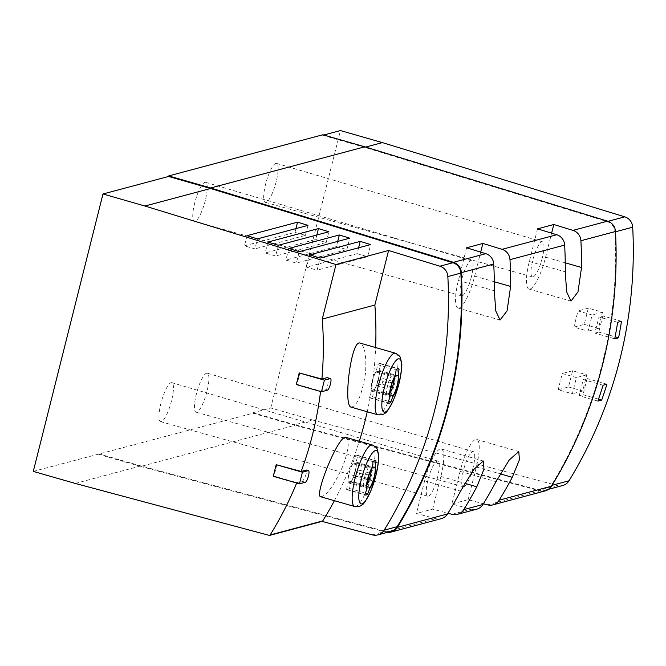 <?xml version="1.0" encoding="UTF-8"?>
<svg xmlns="http://www.w3.org/2000/svg" width="666" height="666" viewBox="0 0 666 666"><rect width="100%" height="100%" fill="white"/><g stroke="black" fill="none" stroke-linecap="round" stroke-linejoin="round"><path stroke-width="0.5" stroke-dasharray="3.33 2.5" d="M33.3 471.395L252.889 413.253L253.022 412.712L270.754 407.975L312.729 420.021L294.996 424.758L539.552 490.243A11.23 10.806 -105 0 0 544.979 490.251A11.23 10.806 -105 0 0 551.273 485.522A437.57 421.037 -105 0 0 614.968 231.935A11.23 10.806 -105 0 0 607.042 221.578L364.677 147.344L322.702 135.298L322.835 134.757M584.257 324.35L598.426 328.421L602.497 312.229L588.328 308.158L584.257 324.35L573.917 327.114L588.086 331.177L592.149 314.985L577.988 310.922L573.917 327.114M568.539 386.954L582.7 391.025L586.771 374.833L572.602 370.771L568.539 386.954L558.191 389.718L572.36 393.789L576.423 377.597L562.262 373.526L558.191 389.718M270.754 407.975L340.434 130.561M312.729 420.021L557.284 485.506A11.23 10.806 -105 0 0 562.712 485.514M320.829 496.803C326.756 495.712 334.224 485.198 343.231 465.259C348.776 449.184 349.717 439.91 346.054 437.445M351.19 407.142C357.176 406.085 361.946 394.796 365.492 373.285C366.625 355.96 364.868 345.904 360.206 343.132M299.958 372.735L297.044 384.34L320.621 391.108L325.791 389.727C327.863 389.51 329.212 376.798 327.064 377.655M276.914 464.485L274.001 476.09L296.82 482.642L301.998 481.26C303.979 481.043 308.566 469.239 306.343 470.071M334.382 500.699A353.871 340.501 -105 0 0 359.307 441.233M367.232 411.763A353.871 340.501 -105 0 0 375.624 347.552M252.889 413.253L294.863 425.291L140.742 466.458L98.768 454.412M140.742 466.458L385.689 532.051A11.23 10.806 -105 0 0 387.346 532.35M385.689 532.051L435.78 518.672A11.23 10.806 -105 0 0 441.208 518.681M487.504 504.861L539.81 490.884L294.863 425.291M452.039 514.327L471.245 509.199L451.881 504.012L468.131 499.675L483.399 503.762M435.78 518.672L416.416 513.486L432.667 509.14L447.943 513.236M539.81 490.884A11.23 10.806 -105 0 0 545.238 490.892M471.245 509.199A11.23 10.806 -105 0 0 476.673 509.207M323.743 135.023L322.702 135.298M171.545 400.741A20.28 4.779 -74 0 1 160.623 421.653A20.28 4.779 -74 0 1 161.613 400.84A20.28 4.779 -74 0 1 171.811 382.675A20.28 4.779 -74 0 1 171.545 400.741M207.001 391.267A20.28 4.779 -74 0 1 196.087 412.179A20.28 4.779 -74 0 1 197.078 391.375A20.28 4.779 -74 0 1 207.268 373.201A20.28 4.779 -74 0 1 207.001 391.267M276.248 181.443A20.28 4.779 -74 0 1 265.334 202.356A20.28 4.779 -74 0 1 266.317 181.543A20.28 4.779 -74 0 1 276.515 163.378A20.28 4.779 -74 0 1 276.248 181.443M205.328 200.383A20.28 4.779 -74 0 1 194.405 221.303A20.28 4.779 -74 0 1 195.396 200.491A20.28 4.779 -74 0 1 205.594 182.317A20.28 4.779 -74 0 1 205.328 200.383M432.667 509.14L440.875 476.473A30.894 7.284 106 0 0 441.267 448.951A30.894 7.284 106 0 0 424.625 480.819L416.416 513.486M437.554 477.364A18.257 4.304 -74 0 1 427.722 496.195A18.257 4.304 -74 0 1 428.613 477.455A18.257 4.304 -74 0 1 437.795 461.097A18.257 4.304 -74 0 1 437.554 477.364M468.131 499.675L476.34 467.008A30.894 7.284 106 0 0 476.731 439.477A30.894 7.284 106 0 0 460.081 471.345L451.881 504.012M473.018 467.89A18.257 4.304 -74 0 1 463.186 486.721A18.257 4.304 -74 0 1 464.077 467.99A18.257 4.304 -74 0 1 473.251 451.631A18.257 4.304 -74 0 1 473.018 467.89M537.537 228.854L529.328 261.522A30.894 7.284 106 0 0 528.937 289.044A30.894 7.284 106 0 0 545.587 257.176L551.615 233.167M542.257 258.067A18.257 4.304 -74 0 1 532.434 276.898A18.257 4.304 -74 0 1 533.324 258.158A18.257 4.304 -74 0 1 542.499 241.808A18.257 4.304 -74 0 1 542.257 258.067M471.337 277.006A18.257 4.304 -74 0 1 461.505 295.846A18.257 4.304 -74 0 1 462.395 277.106A18.257 4.304 -74 0 1 471.578 260.747A18.257 4.304 -74 0 1 471.337 277.006M466.608 247.794L458.408 280.461A30.894 7.284 106 0 0 458.008 307.992A30.894 7.284 106 0 0 474.658 276.124L480.694 252.106M98.909 453.871L140.884 465.917L385.439 531.41A11.23 10.806 -105 0 0 390.867 531.418M75.275 483.441L140.884 465.917M357.742 455.686A17.974 4.237 106 0 0 357.101 455.203A17.974 4.237 106 0 0 354.787 456.468L353.163 462.912A11.797 2.781 106 0 0 349.034 473.31A11.797 2.781 106 0 0 348.16 482.842L346.545 489.285A17.974 4.237 106 0 0 347.186 489.76A17.974 4.237 106 0 0 349.5 488.494L351.115 482.051A11.797 2.781 106 0 0 355.244 471.653A11.797 2.781 106 0 0 356.119 462.121L357.742 455.686L374.592 460.522M356.119 462.121L372.402 466.791M354.787 456.468L373.068 461.721M353.163 462.912L372.053 468.331M348.16 482.842L367.049 488.261M346.545 489.285L364.826 494.53M349.5 488.494L365.409 493.065M351.115 482.051L366.824 486.563M351.39 481.243A11.23 2.647 106 0 0 356.002 462.895L352.888 463.727A11.23 2.647 106 0 0 348.276 482.076L351.39 481.243L366.608 485.606A11.23 2.647 106 0 0 366.849 485.206M380.786 363.936A17.974 4.237 106 0 0 380.144 363.453A17.974 4.237 106 0 0 377.83 364.718L376.215 371.162A11.797 2.781 106 0 0 372.086 381.56A11.797 2.781 106 0 0 371.203 391.092L369.588 397.535A17.974 4.237 106 0 0 370.229 398.01A17.974 4.237 106 0 0 372.544 396.745L374.159 390.301A11.797 2.781 106 0 0 378.288 379.903A11.797 2.781 106 0 0 379.17 370.371L380.786 363.936L397.635 368.764M379.17 370.371L395.446 375.041M377.83 364.718L396.12 369.971M376.215 371.162L395.105 376.581M371.203 391.092L390.093 396.511M369.588 397.535L387.878 402.78M372.544 396.745L388.461 401.307M374.159 390.301L389.868 394.813M374.442 389.493A11.23 2.647 106 0 0 379.046 371.145L375.932 371.969A11.23 2.647 106 0 0 371.328 390.326L374.442 389.493L389.652 393.856A11.23 2.647 106 0 0 389.893 393.456M356.002 462.895L371.22 467.257L368.107 468.09A11.23 2.647 106 0 0 363.494 486.438L366.608 485.606M371.353 469.488A11.23 2.647 106 0 0 371.22 467.257M352.888 463.727L368.107 468.09M348.276 482.076L363.494 486.438M369.455 473.767L365.326 474.875A10.673 2.514 106 0 0 363.969 480.269L367.798 479.245M379.046 371.145L394.264 375.507L391.15 376.34A11.23 2.647 106 0 0 386.538 394.688L389.652 393.856M394.405 377.739A11.23 2.647 106 0 0 394.264 375.507M375.932 371.969L391.15 376.34M371.328 390.326L386.538 394.688M392.499 382.018L388.37 383.125A10.673 2.514 106 0 0 387.013 388.519L390.842 387.495M358.891 475.815A10.673 2.514 106 0 0 360.248 470.412L354.828 471.861A10.673 2.514 106 0 0 353.48 477.264L358.891 475.815L368.007 478.429M360.248 470.412L370.746 473.426M354.828 471.861L365.326 474.875M353.48 477.264L363.969 480.269M381.943 384.066A10.673 2.514 106 0 0 383.291 378.663L377.88 380.111A10.673 2.514 106 0 0 376.523 385.506L381.943 384.066L391.05 386.68M383.291 378.663L393.789 381.676M377.88 380.111L388.37 383.125M376.523 385.506L387.013 388.519M273.26 476.29L274.001 476.09M296.303 384.54L297.044 384.34M295.929 228.596L294.98 232.367L244.447 245.862L254.936 248.876L257.451 238.878M294.98 232.367L305.469 235.381L254.936 248.876M247.003 235.672L244.447 245.862M305.469 235.381L307.983 225.374M316.816 234.998L315.692 239.469L265.16 252.972L275.657 255.977L278.346 245.271M315.692 239.469L326.19 242.482L275.657 255.977M267.899 242.074L265.16 252.972M326.19 242.482L328.879 231.776M337.712 241.4L336.413 246.57L285.88 260.073L296.37 263.078L299.234 251.673M336.413 246.57L346.903 249.584L296.37 263.078M288.794 248.476L285.88 260.073M346.903 249.584L349.775 238.178M309.682 254.87L306.593 267.174L317.091 270.18L320.13 258.075M358.608 247.794L357.126 253.671L306.593 267.174M357.126 253.671L367.624 256.685L370.662 244.572M367.624 256.685L317.091 270.18M365.692 147.069L364.677 147.344M253.022 412.712L294.996 424.758M603.088 385.248L583.25 379.553L579.179 395.746L597.843 401.099M606.926 384.215L587.087 378.529L583.25 379.553M587.087 378.529L583.025 394.713L579.179 395.746M583.025 394.713L598.518 399.167M617.64 322.302L598.975 316.949L594.904 333.133L614.743 338.827M621.478 321.278L602.813 315.917L598.975 316.949M602.813 315.917L598.751 332.109L594.904 333.133M598.751 332.109L615.134 336.813M582.7 391.025L572.36 393.789M586.771 374.833L576.423 377.597M572.602 370.771L562.262 373.526M598.426 328.421L588.086 331.177M602.497 312.229L592.149 314.985M588.328 308.158L577.988 310.922M615.501 231.793L614.968 231.935M552.047 485.323L551.273 485.522M424.625 480.819L460.564 491.133M440.875 476.473L464.876 483.366M460.081 471.345L496.028 481.66M476.34 467.008L500.341 473.892M545.587 257.176L565.243 262.82M529.328 261.522L565.276 271.836M458.408 280.461L494.347 290.776M474.658 276.124L494.322 281.76M372.436 534.881L385.439 531.41M372.394 444.988A32.018 7.551 -74 0 1 371.986 473.509A32.018 7.551 -74 0 1 354.737 506.535M395.446 353.238A32.018 7.551 -74 0 1 395.038 381.76A32.018 7.551 -74 0 1 377.78 414.785M305.403 482.242L301.998 481.26M327.397 390.184L325.791 389.727M608.033 221.312L607.042 221.578M557.284 485.506L539.552 490.243M441.267 448.951L483.316 461.014M476.731 439.477L518.781 451.54M528.937 289.044L570.978 301.107M458.008 307.992L500.058 320.055M471.578 260.747L205.594 182.317M461.505 295.846L194.405 221.303M542.499 241.808L276.515 163.378M532.434 276.898L265.334 202.356M473.251 451.631L207.268 373.201M463.186 486.721L196.087 412.179M437.795 461.097L171.811 382.675M427.722 496.195L160.623 421.653M357.101 455.203L375.383 460.456M347.186 489.76L365.468 495.005M380.144 363.453L398.435 368.706M370.229 398.01L388.519 403.255M548.651 489.269L544.979 490.251"/><path stroke-width="1" d="M548.651 489.269L562.712 485.514A11.23 10.806 -105 0 0 569.005 480.785A437.57 421.037 -105 0 0 632.7 227.198A11.23 10.806 -105 0 0 624.775 216.841L382.409 142.607L340.434 130.561L323.743 135.023M606.926 384.215L603.088 385.248A437.57 421.037 -105 0 1 597.843 401.099L601.689 400.075A437.57 421.037 -105 0 0 606.926 384.215M621.478 321.278L617.64 322.302A437.57 421.037 -105 0 1 614.743 338.827L618.589 337.804A437.57 421.037 -105 0 0 621.478 321.278M339.327 234.973L288.794 248.476L299.234 251.673L349.775 238.178L339.327 234.973L337.712 241.4M297.536 222.178L247.003 235.672L257.451 238.878L307.983 225.374L297.536 222.178L295.929 228.596M375.624 347.552A353.871 340.501 -105 0 0 374.866 305.036L388.569 250.483L335.972 264.535L144.955 206.027L210.564 188.503L168.59 176.465L102.98 193.981L33.3 471.395L75.275 483.441L269.455 535.439A1.124 1.082 75 0 0 269.514 535.422L322.111 521.37A1.124 1.082 -105 0 0 322.735 520.904A353.871 340.501 -105 0 0 334.382 500.699M388.569 250.483L439.918 266.209L452.922 262.737L210.564 188.503M318.431 228.58L267.899 242.074L278.346 245.271L328.879 231.776L318.431 228.58L316.816 234.998M360.214 241.375L309.682 254.87L320.13 258.075L370.662 244.572L360.214 241.375L358.608 247.794M346.054 437.445C338.819 433.583 313.495 496.794 320.829 496.803L354.737 506.535A32.018 7.551 -74 0 1 356.31 473.676A32.018 7.551 -74 0 1 372.394 444.988L346.062 437.429M360.206 343.132C351.132 338.653 342.865 406.493 351.19 407.142L377.78 414.785A32.018 7.551 -74 0 1 379.354 381.926A32.018 7.551 -74 0 1 395.446 353.238L360.206 343.123M374.866 305.036L322.269 319.089A353.871 340.501 75 0 1 321.894 379.029L327.064 377.655L330.527 378.579A6.036 1.424 106 0 0 330.319 378.579L324.409 380.161L299.217 372.935L296.303 384.54L321.487 391.766L327.397 390.184A6.036 1.424 106 0 0 330.344 384.365A6.036 1.424 106 0 0 330.527 378.579M320.571 391.5A353.871 340.501 75 0 1 301.174 471.453L306.343 470.071L308.525 470.629A6.036 1.424 106 0 0 308.316 470.637L302.406 472.211L276.174 464.685L273.26 476.29L299.492 483.816L305.403 482.242A6.036 1.424 106 0 0 308.341 476.423A6.036 1.424 106 0 0 308.525 470.629M296.67 483.008A353.871 340.501 75 0 1 270.138 534.956A1.124 1.082 75 0 1 269.514 535.422M359.307 441.233A353.871 340.501 -105 0 0 367.232 411.763M321.894 379.029L299.217 372.935M322.269 319.089L335.972 264.535M144.955 206.027L102.98 193.981M301.174 471.453L276.174 464.685M395.105 376.581A11.797 2.781 106 0 0 390.975 386.979A11.797 2.781 106 0 0 390.093 396.511L389.818 397.627A12.829 3.022 -74 0 1 390.701 387.054A12.829 3.022 -74 0 1 395.379 375.466L395.105 376.581M372.053 468.331A11.797 2.781 106 0 0 367.923 478.729A11.797 2.781 106 0 0 367.049 488.261L366.766 489.377A12.829 3.022 -74 0 1 367.657 478.804A12.829 3.022 -74 0 1 372.336 467.216L372.053 468.331M387.346 532.35A11.23 10.806 -105 0 0 391.117 532.059A11.23 10.806 -105 0 0 397.402 527.339A438.128 421.578 -105 0 0 461.372 272.66A11.23 10.806 -105 0 0 453.446 262.312L485.805 253.671A11.23 10.806 -105 0 1 493.731 264.019A438.128 421.578 -105 0 1 494.347 290.776L495.704 310.806L500.058 320.055L507.076 310.831L510.606 286.438A438.128 421.578 75 0 0 509.99 259.673L564.66 245.071A11.23 10.806 -105 0 0 556.726 234.732L537.537 228.854L553.787 224.509L572.985 230.386A11.23 10.806 75 0 1 580.91 240.734A438.128 421.578 75 0 1 581.526 267.491L577.996 291.883L570.978 301.107L566.633 291.866L565.276 271.836A438.128 421.578 -105 0 0 564.66 245.071M391.117 532.059L441.208 518.681A11.23 10.806 -105 0 0 447.494 513.961A438.128 421.578 -105 0 0 460.564 491.133L473.734 469.505L483.316 461.014L483.966 469.197L476.823 486.788A438.128 421.578 75 0 1 463.744 509.623A11.23 10.806 75 0 1 457.467 514.335A11.23 10.806 75 0 1 452.039 514.327L447.943 513.236M483.399 503.762L487.504 504.861A11.23 10.806 75 0 0 492.923 504.87L545.238 490.892A11.23 10.806 -105 0 0 551.515 486.18A438.128 421.578 -105 0 0 615.492 231.502A11.23 10.806 -105 0 0 607.558 221.154L364.81 146.803L322.835 134.757L168.723 175.924L168.59 176.465M457.467 514.335L476.673 509.207A11.23 10.806 -105 0 0 482.958 504.487A438.128 421.578 -105 0 0 496.028 481.66L509.199 460.031L518.781 451.548L519.43 459.723L512.279 477.314A438.128 421.578 75 0 1 499.209 500.149A11.23 10.806 75 0 1 492.923 504.87M168.723 175.924L210.697 187.97L364.81 146.803M210.697 187.97L453.446 262.312M509.99 259.673A11.23 10.806 75 0 0 502.056 249.334L482.867 243.456L466.608 247.794L485.805 253.671M551.615 233.167L553.787 224.509M480.694 252.106L482.867 243.456M269.572 535.406L322.053 521.386A1.124 1.082 -105 0 0 322.111 521.37M439.918 266.209A11.23 10.806 -105 0 1 447.852 276.565A437.57 421.037 -105 0 1 384.149 530.161A11.23 10.806 -105 0 1 377.863 534.89A11.23 10.806 -105 0 1 372.436 534.881L322.061 521.386M377.863 534.89L390.867 531.418A11.23 10.806 -105 0 0 397.152 526.689A437.57 421.037 -105 0 0 460.855 273.093A11.23 10.806 -105 0 0 452.922 262.737M375.291 466.433A12.829 3.022 -74 0 1 374.4 477.006A12.829 3.022 -74 0 1 369.722 488.586L370.005 487.479A11.797 2.781 106 0 0 374.134 477.072A11.797 2.781 106 0 0 375.008 467.54L376.024 460.93A17.974 4.237 -74 0 0 375.383 460.456A17.974 4.237 -74 0 0 373.068 461.721L372.336 467.216M365.409 493.065L367.782 493.739A17.974 4.237 -74 0 1 365.468 495.005A17.974 4.237 -74 0 1 364.826 494.53L366.766 489.377M367.782 493.739L369.722 488.586M398.335 374.683A12.829 3.022 -74 0 1 397.452 385.248A12.829 3.022 -74 0 1 392.774 396.836L393.048 395.721A11.797 2.781 106 0 0 397.177 385.323A11.797 2.781 106 0 0 398.052 375.791L399.076 369.18A17.974 4.237 -74 0 0 398.435 368.706A17.974 4.237 -74 0 0 396.12 369.971L395.379 375.466M388.461 401.307L390.834 401.989A17.974 4.237 -74 0 1 388.519 403.255A17.974 4.237 -74 0 1 387.878 402.78L389.818 397.627M390.834 401.989L392.774 396.836M374.592 460.522L376.024 460.93M372.402 466.791L375.008 467.54M366.824 486.563L370.005 487.479M397.635 368.764L399.076 369.18M395.446 375.041L398.052 375.791M389.868 394.813L393.048 395.721M366.849 485.206A11.23 2.647 106 0 0 371.353 469.488M367.798 479.245L369.389 478.821A10.673 2.514 106 0 0 370.746 473.426L369.455 473.767M389.893 393.456A11.23 2.647 106 0 0 394.405 377.739M390.842 387.495L392.432 387.071A10.673 2.514 106 0 0 393.789 381.676L392.499 382.018M368.007 478.429L369.389 478.821M391.05 386.68L392.432 387.071M302.406 472.211L299.492 483.816M324.409 380.161L321.487 391.766M382.409 142.607L365.692 147.069M598.518 399.167L601.689 400.075M615.134 336.813L618.589 337.804M632.7 227.198L615.501 231.793M569.005 480.785L552.047 485.323M270.138 534.956L322.735 520.904M461.372 272.66L493.731 264.019M397.402 527.339L447.494 513.961M499.209 500.149L551.515 486.18M580.91 240.734L615.492 231.502M463.744 509.623L482.958 504.487M502.056 249.334L556.726 234.732M572.985 230.386L607.558 221.154M464.876 483.366L476.823 486.788M500.341 473.892L512.279 477.314M565.243 262.82L581.526 267.491M494.322 281.76L510.606 286.438M447.852 276.565L460.855 273.093M384.149 530.161L397.152 526.689M354.737 506.535C358.308 506.776 360.614 506.293 361.646 505.086C363.345 505.003 366.55 499.908 371.253 489.81L375.957 475.274A27.714 6.535 -74 0 1 359.232 501.257A27.714 6.535 -74 0 1 370.812 455.144A27.714 6.535 -74 0 1 375.957 475.283C378.463 462.895 379.304 455.952 378.488 454.437L377.497 449.925C377.247 448.31 375.549 446.67 372.394 444.988M377.78 414.785C381.352 415.026 383.658 414.543 384.69 413.328C386.388 413.253 389.593 408.158 394.305 398.06L399.001 383.524A27.714 6.535 -74 0 1 382.276 409.507A27.714 6.535 -74 0 1 393.864 363.395A27.714 6.535 -74 0 1 399.001 383.524C401.506 371.145 402.347 364.202 401.531 362.687L400.549 358.175C400.291 356.56 398.593 354.92 395.446 353.238M308.316 470.637L306.343 470.071M330.319 378.579L327.064 377.655M624.775 216.841L608.033 221.312"/></g></svg>
